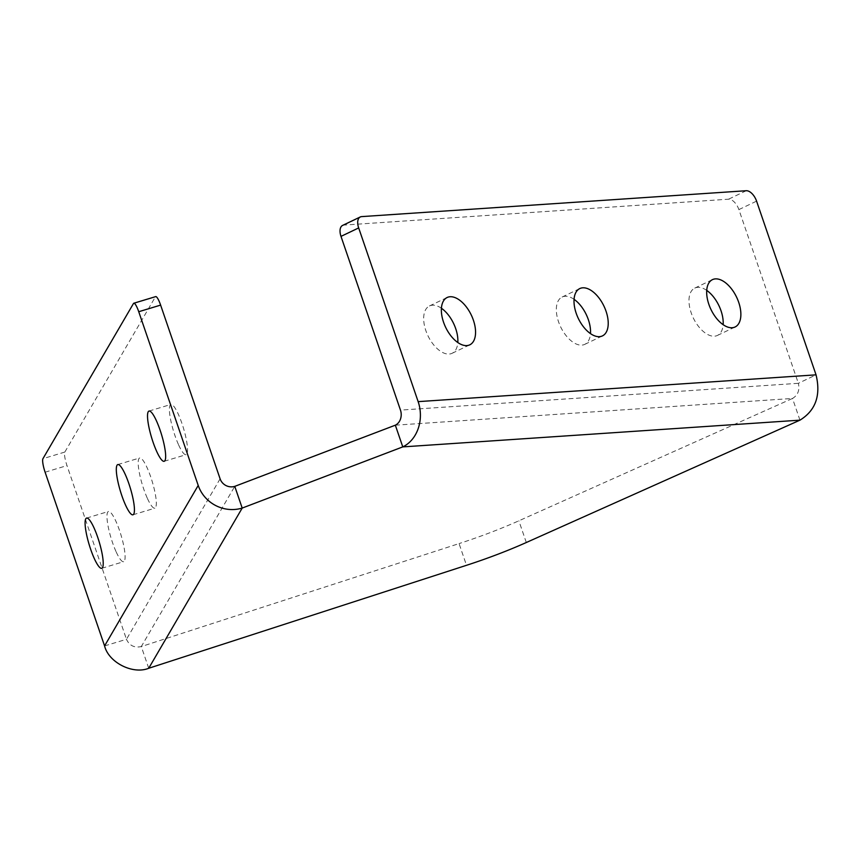 <?xml version="1.0" encoding="UTF-8"?>
<svg xmlns="http://www.w3.org/2000/svg" width="859" height="859" viewBox="0 0 859 859"><rect width="100%" height="100%" fill="white"/><g stroke="black" fill="none" stroke-linecap="round" stroke-linejoin="round"><path stroke-width="0.64" stroke-dasharray="4.29 3.22" d="M441.419 308.252A26.232 14.216 64.4 0 0 429.457 305.965A26.232 14.216 64.4 0 0 423.788 321.212A26.232 14.216 64.4 0 0 434.675 346.048A26.232 14.216 64.4 0 0 452.102 353.296A26.232 14.216 64.4 0 0 457.815 342.548M574.07 299.329A26.232 14.216 64.4 0 0 562.108 297.031A26.232 14.216 64.4 0 0 556.449 312.279A26.232 14.216 64.4 0 0 567.337 337.125A26.232 14.216 64.4 0 0 584.754 344.362A26.232 14.216 64.4 0 0 590.477 333.614M706.732 290.396A26.232 14.216 64.4 0 0 694.77 288.098A26.232 14.216 64.4 0 0 689.101 303.345A26.232 14.216 64.4 0 0 699.988 328.192A26.232 14.216 64.4 0 0 717.415 335.439A26.232 14.216 64.4 0 0 723.138 324.681M178.425 444.479A26.232 5.186 73.2 0 1 170.479 418.891A26.232 5.186 73.2 0 1 170.877 404.46A26.232 5.186 73.2 0 1 178.511 414.661A26.232 5.186 73.2 0 1 186.457 440.248A26.232 5.186 73.2 0 1 186.059 454.679A26.232 5.186 73.2 0 1 178.425 444.479M147.211 497.984A26.232 5.186 73.2 0 1 139.265 472.396A26.232 5.186 73.2 0 1 139.663 457.965A26.232 5.186 73.2 0 1 147.297 468.166A26.232 5.186 73.2 0 1 155.243 493.753A26.232 5.186 73.2 0 1 154.845 508.184A26.232 5.186 73.2 0 1 147.211 497.984M115.986 551.489A26.232 5.186 73.2 0 1 108.041 525.901A26.232 5.186 73.2 0 1 108.449 511.47A26.232 5.186 73.2 0 1 116.083 521.671A26.232 5.186 73.2 0 1 124.029 547.258A26.232 5.186 73.2 0 1 123.621 561.7A26.232 5.186 73.2 0 1 115.986 551.489M220.097 478.817L126.466 639.3L66.991 465.599A11.661 2.309 73.2 0 1 64.833 452.059L155.35 296.924A11.661 2.309 73.2 0 1 155.694 296.613M104.583 645.914L126.466 639.3C129.408 645.624 134.358 648.04 141.295 646.559L459.06 543.586L466.491 565.308M799.954 420.158L792.513 398.447C797.904 395.215 799.858 390.169 798.365 383.307L816.05 374.846M342.591 225.423A11.661 6.314 -115.6 0 1 343.911 225.079L728.55 199.191A11.661 6.314 -115.6 0 1 738.89 209.596L798.365 383.307L400.466 410.097M395.344 425.184L792.513 398.447L518.868 520.801A116.599 20.68 -18.9 0 1 459.06 543.586M148.725 668.27L141.295 646.559L234.765 486.366M133.467 303.538L155.35 296.924M64.833 452.059L42.95 458.674M746.224 190.73L728.55 199.191M361.585 216.618L343.911 225.079M738.89 209.596L756.575 201.135M526.309 542.512L518.868 520.801M45.108 472.203L66.991 465.599M452.102 353.296L469.776 344.835M584.754 344.362L602.438 335.901M717.415 335.439L735.1 326.978M149.004 411.064L170.877 404.46M117.78 464.579L139.663 457.965M86.566 518.084L108.449 511.47M101.749 568.304L123.621 561.7M132.962 514.799L154.845 508.184M164.176 461.294L186.059 454.679M694.77 288.098L712.444 279.647M562.108 297.031L579.793 288.57M429.457 305.965L447.131 297.504"/><path stroke-width="1.29" d="M418.15 401.636L358.675 227.925A11.661 6.314 -115.6 0 1 357.752 223.737A11.661 6.314 -115.6 0 1 360.275 216.962A11.661 6.314 -115.6 0 1 361.585 216.618L746.224 190.73A11.661 6.314 64.4 0 1 756.575 201.135L816.05 374.846L418.15 401.636A34.983 28.734 86.1 0 1 402.774 446.895L395.344 425.184A11.661 9.578 86.1 0 0 400.466 410.097L340.991 236.386A11.661 6.314 -115.6 0 1 340.078 232.198A11.661 6.314 -115.6 0 1 342.591 225.423L360.275 216.962M441.472 312.751A26.232 14.216 64.4 0 0 452.36 337.587A26.232 14.216 64.4 0 0 469.776 344.835A26.232 14.216 64.4 0 0 475.446 329.588A26.232 14.216 64.4 0 0 464.558 304.752A26.232 14.216 64.4 0 0 447.131 297.504A26.232 14.216 64.4 0 0 441.472 312.751M457.815 342.548A26.232 14.216 64.4 0 0 457.761 338.049A26.232 14.216 64.4 0 0 441.419 308.252M574.123 303.818A26.232 14.216 64.4 0 0 585.011 328.664A26.232 14.216 64.4 0 0 602.438 335.901A26.232 14.216 64.4 0 0 608.108 320.665A26.232 14.216 64.4 0 0 597.22 295.818A26.232 14.216 64.4 0 0 579.793 288.57A26.232 14.216 64.4 0 0 574.123 303.818M590.477 333.614A26.232 14.216 64.4 0 0 590.423 329.115A26.232 14.216 64.4 0 0 574.07 299.329M706.785 294.884A26.232 14.216 64.4 0 0 717.673 319.731A26.232 14.216 64.4 0 0 735.1 326.978A26.232 14.216 64.4 0 0 740.759 311.731A26.232 14.216 64.4 0 0 729.871 286.885A26.232 14.216 64.4 0 0 712.444 279.647A26.232 14.216 64.4 0 0 706.785 294.884M723.138 324.681A26.232 14.216 64.4 0 0 723.085 320.192A26.232 14.216 64.4 0 0 706.732 290.396M156.542 451.093A26.232 5.186 73.2 0 1 148.596 425.506A26.232 5.186 73.2 0 1 149.004 411.064A26.232 5.186 73.2 0 1 156.639 421.275A26.232 5.186 73.2 0 1 164.584 446.863A26.232 5.186 73.2 0 1 164.176 461.294A26.232 5.186 73.2 0 1 156.542 451.093M125.328 504.598A26.232 5.186 73.2 0 1 117.382 479.011A26.232 5.186 73.2 0 1 117.78 464.579A26.232 5.186 73.2 0 1 125.414 474.78A26.232 5.186 73.2 0 1 133.36 500.368A26.232 5.186 73.2 0 1 132.962 514.799A26.232 5.186 73.2 0 1 125.328 504.598M94.103 558.103A26.232 5.186 73.2 0 1 86.168 532.516A26.232 5.186 73.2 0 1 86.566 518.084A26.232 5.186 73.2 0 1 94.2 528.285A26.232 5.186 73.2 0 1 102.146 553.872A26.232 5.186 73.2 0 1 101.749 568.304A26.232 5.186 73.2 0 1 94.103 558.103M133.467 303.538A11.661 2.309 73.2 0 1 133.811 303.227A11.661 2.309 73.2 0 1 137.204 307.769A11.661 2.309 73.2 0 1 138.739 311.72L198.214 485.432L104.583 645.914L45.108 472.203A11.661 2.309 -106.8 0 1 42.95 458.674L133.467 303.538M133.811 303.227L155.694 296.613A11.661 2.309 73.2 0 1 159.087 301.155A11.661 2.309 73.2 0 1 160.622 305.106L220.097 478.817A11.661 11.242 -149.7 0 0 234.765 486.366L395.344 425.184M104.583 645.914C108.621 662.493 132.898 674.787 148.725 668.27L466.491 565.308A116.599 20.68 161.1 0 0 526.309 542.512L799.954 420.158C815.642 410.505 821.011 395.398 816.05 374.846M799.954 420.158L402.774 446.895L242.195 508.077A34.983 33.726 -149.7 0 1 198.214 485.432M148.725 668.27L242.195 508.077L234.765 486.366M358.675 227.925L340.991 236.386M138.739 311.72L160.622 305.106"/></g></svg>
